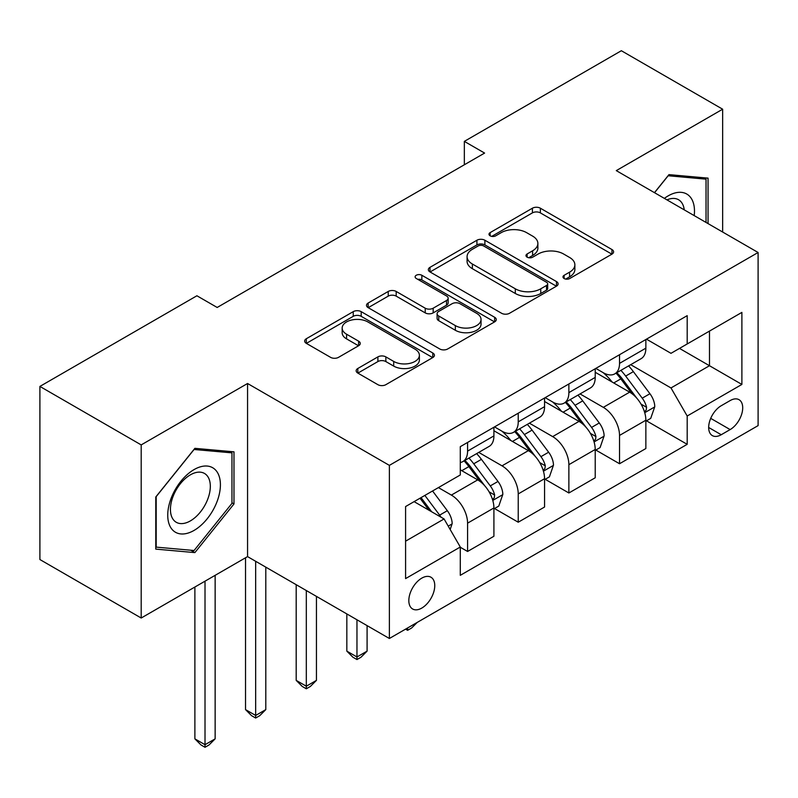 <?xml version="1.0" encoding="UTF-8"?>
<svg xmlns="http://www.w3.org/2000/svg" width="798" height="798" viewBox="0 0 798 798"><rect width="100%" height="100%" fill="white"/><g stroke="black" fill="none" stroke-linecap="round" stroke-linejoin="round"><path stroke-width="1.2" d="M564.126 278.532A3.94 2.274 0 0 0 569.692 278.532L611.956 254.133A5.626 3.252 0 0 0 613.602 251.839A5.626 3.252 0 0 0 611.956 249.545L540.366 208.208A5.626 3.252 0 0 0 532.406 208.208L490.152 232.607A3.94 2.274 0 0 0 488.994 234.213A3.94 2.274 0 0 0 490.152 235.819A3.94 2.274 0 0 0 495.718 235.819L501.184 232.667A17.995 10.394 0 0 1 526.64 232.667L532.605 236.108A17.995 10.394 0 0 1 537.882 243.46A17.995 10.394 0 0 1 532.605 250.801L527.139 253.964A3.94 2.274 0 0 0 525.982 255.569A3.94 2.274 0 0 0 527.139 257.175A3.94 2.274 0 0 0 532.705 257.175L538.181 254.013A17.995 10.394 0 0 1 563.627 254.013L569.592 257.465A17.995 10.394 0 0 1 574.869 264.806A17.995 10.394 0 0 1 569.592 272.158L564.126 275.31A3.94 2.274 0 0 0 562.979 276.926A3.94 2.274 0 0 0 564.126 278.532L564.126 275.31M421.793 608.076A18.334 10.583 120 0 0 433.773 591.917A18.334 10.583 120 0 0 430.96 577.223A18.334 10.583 120 0 0 421.793 578.131A18.334 10.583 120 0 0 409.813 594.291A18.334 10.583 120 0 0 412.626 608.984A18.334 10.583 120 0 0 421.793 608.076M357.813 368.486A5.626 3.252 0 0 0 356.157 370.781A5.626 3.252 0 0 0 357.813 373.075L377.893 384.676A5.626 3.252 0 0 0 385.853 384.676L432.775 357.574A5.626 3.252 0 0 0 434.431 355.28A5.626 3.252 0 0 0 432.775 352.985L361.195 311.649A5.626 3.252 0 0 0 353.235 311.649L306.302 338.751A5.626 3.252 0 0 0 304.656 341.045A5.626 3.252 0 0 0 306.302 343.339L330.562 357.344A5.626 3.252 0 0 0 338.522 357.344L358.601 345.753A5.626 3.252 0 0 0 360.257 343.459A5.626 3.252 0 0 0 358.601 341.155L346.571 334.212A15.042 8.688 0 0 1 342.162 328.068A15.042 8.688 0 0 1 351.459 320.048A15.042 8.688 0 0 1 367.848 321.933L414.98 349.135A15.042 8.688 0 0 1 419.389 355.28A15.042 8.688 0 0 1 410.102 363.309A15.042 8.688 0 0 1 393.703 361.424L385.853 356.886A5.626 3.252 0 0 0 377.893 356.886L357.813 368.486L357.813 373.075M247.56 383.499L141.196 444.905L39.9 386.422L39.9 559.538L141.196 618.021L247.56 556.615L389.374 638.49L389.374 465.374L247.56 383.499L247.56 556.615M722.649 232.028L722.649 109.206L616.285 170.622L758.1 252.497L389.374 465.374M722.649 109.206L621.353 50.723L464.336 141.376L464.336 164.767M39.9 386.422L196.907 295.769L217.176 307.469L484.595 153.076L464.336 141.376M501.583 313.265A5.626 3.252 0 0 0 509.543 313.265L556.475 286.163A5.626 3.252 0 0 0 558.121 283.869A5.626 3.252 0 0 0 556.475 281.574L484.885 240.238A5.626 3.252 0 0 0 476.925 240.238L429.992 267.34A5.626 3.252 0 0 0 428.346 269.634A5.626 3.252 0 0 0 429.992 271.928L501.583 313.265M417.853 279.38A3.94 2.274 0 0 1 421.843 279.938L421.843 275.26L494.63 317.275A5.626 3.252 0 0 1 496.276 319.579A5.626 3.252 0 0 1 494.63 321.873L447.698 348.965A5.626 3.252 0 0 1 439.738 348.965L368.147 307.639L368.147 303.041A5.626 3.252 0 0 0 366.501 305.335A5.626 3.252 0 0 0 368.147 307.639M368.147 303.041L388.237 291.45A5.626 3.252 0 0 1 396.187 291.45L425.224 308.208A5.626 3.252 0 0 0 433.174 308.208L446.501 300.517A5.626 3.252 0 0 0 448.147 298.223A5.626 3.252 0 0 0 446.501 295.928L416.277 278.472A3.94 2.274 0 0 1 415.12 276.866A3.94 2.274 0 0 1 417.554 274.761A3.94 2.274 0 0 1 421.843 275.26M730.14 400.576L721.232 405.723A17.765 10.254 120 0 0 709.621 421.374A17.765 10.254 120 0 0 712.345 435.608A17.765 10.254 120 0 0 721.232 434.73L730.14 429.583A17.765 10.254 120 0 0 741.751 413.933A17.765 10.254 120 0 0 739.028 399.698A17.765 10.254 120 0 0 730.14 400.576M389.374 638.49L758.1 425.613L758.1 252.497M646.47 339.17L670.988 353.324L687.188 343.968L687.188 315.659L460.286 446.661L460.286 474.97L405.584 506.55L405.584 578.6L460.286 547.019L460.286 575.328L687.188 444.326L687.188 416.017L670.988 387.948L630.699 364.686M687.188 343.968L741.891 312.387L741.891 384.437L687.188 416.017M141.196 444.905L141.196 618.021M679.497 348.407L709.482 365.723L709.482 331.1L741.891 312.387M670.988 387.948L709.482 365.723L741.891 384.437M405.584 541.174L444.077 518.949L414.092 501.633M460.286 547.258L467.578 551.468L467.578 523.159A22.923 13.237 -120 0 0 451.369 495.089L438.401 487.598M467.578 551.468L493.912 536.256L493.912 507.957A22.923 13.237 -120 0 0 477.713 479.877L460.286 469.823M494.521 508.535L518.231 522.221L518.231 493.922A22.923 13.237 -120 0 0 502.022 465.842L478.75 452.406M518.231 522.221L544.565 507.019L544.565 478.71A22.923 13.237 -120 0 0 528.356 450.641L493.912 430.75M545.174 479.299L568.874 492.984L568.874 464.675A22.923 13.237 -120 0 0 552.665 436.606L529.393 423.169M568.874 492.984L595.218 477.773L595.218 449.474A22.923 13.237 -120 0 0 579.009 421.394L544.565 401.514M595.817 450.052L619.527 463.738L619.527 435.429A22.923 13.237 -120 0 0 603.318 407.359L580.046 393.923M619.527 463.738L645.861 448.536L645.861 420.227A22.923 13.237 -120 0 0 629.652 392.157L595.218 372.267M595.817 368.407L603.318 372.736A22.923 13.237 -120 0 0 614.779 373.873A22.923 13.237 -120 0 0 619.527 363.379L619.527 354.721M545.174 397.653L552.665 401.983A22.923 13.237 -120 0 0 564.126 403.12A22.923 13.237 -120 0 0 568.874 392.626L568.874 383.968M494.521 426.89L502.022 431.219A22.923 13.237 -120 0 0 513.483 432.356A22.923 13.237 -120 0 0 518.231 421.863L518.231 413.204M646.47 420.815L687.188 444.326M614.779 373.873L641.113 358.671A22.923 13.237 -120 0 0 645.861 348.177L645.861 339.519M564.126 403.12L590.47 387.908A22.923 13.237 -120 0 0 595.218 377.414L595.218 368.766M513.483 432.356L539.817 417.154A22.923 13.237 -120 0 0 544.565 406.661L544.565 398.002M460.286 462.521A22.923 13.237 -120 0 0 462.83 461.603L489.164 446.391A22.923 13.237 -120 0 0 493.912 435.898L493.912 427.249M462.83 461.603A22.923 13.237 -120 0 0 467.578 451.109L467.578 442.451M444.077 518.949L460.286 547.019M708.055 223.6L708.055 178.124L668.953 174.632L654.46 192.657M155.78 549.114L194.882 552.605L233.984 503.957L233.984 451.828L194.882 448.336L155.78 496.974L155.78 549.114M231.959 502.79L233.984 503.957M190.752 550.221L194.882 552.605M565.702 279.081L569.592 276.836A17.995 10.394 0 0 0 574.869 269.485L574.869 264.806M537.882 243.46L537.882 248.138A17.995 10.394 0 0 1 532.605 255.48L528.715 257.734M611.876 254.173L540.366 212.886A5.626 3.252 0 0 0 532.406 212.886L491.728 236.378M556.396 286.213L484.885 244.916A5.626 3.252 0 0 0 476.925 244.916L430.072 271.968M546.53 285.475A3.94 2.274 0 0 0 547.677 283.869A3.94 2.274 0 0 0 546.53 282.263L483.688 245.984A3.94 2.274 0 0 0 478.122 245.984L472.356 249.315A17.995 10.394 0 0 0 467.079 256.657A17.995 10.394 0 0 0 472.356 264.008L515.309 288.806A17.995 10.394 0 0 0 540.765 288.806L546.53 285.475L546.53 290.153A3.94 2.274 0 0 0 547.677 288.547L547.677 283.869M467.079 256.657L467.079 261.335A17.995 10.394 0 0 0 472.356 268.687L472.356 264.008M546.53 290.153L540.765 293.484A17.995 10.394 0 0 1 515.309 293.484L472.356 268.687M368.227 307.679L388.237 296.128L388.237 291.45M448.147 298.223L448.147 302.901A5.626 3.252 0 0 1 446.501 305.195L433.174 312.886A5.626 3.252 0 0 1 425.224 312.886L396.187 296.128A5.626 3.252 0 0 0 388.237 296.128M421.843 279.938L494.551 321.913M455.349 325.604A15.042 8.688 0 0 0 471.748 327.489A15.042 8.688 0 0 0 481.034 319.459A15.042 8.688 0 0 0 476.625 313.315L460.027 303.729A5.626 3.252 0 0 0 452.067 303.729L438.75 311.42A5.626 3.252 0 0 0 437.095 313.724A5.626 3.252 0 0 0 438.75 316.018L455.349 325.604L455.349 330.282A15.042 8.688 0 0 0 471.748 332.168A15.042 8.688 0 0 0 481.034 324.138L481.034 319.459M437.095 313.724L437.095 318.402A5.626 3.252 0 0 0 438.75 320.696L438.75 316.018M455.349 330.282L438.75 320.696M419.389 355.28L419.389 359.958A15.042 8.688 0 0 1 410.102 367.988A15.042 8.688 0 0 1 393.703 366.102L385.853 361.564A5.626 3.252 0 0 0 377.893 361.564L357.883 373.115M342.162 328.068L342.162 332.746A15.042 8.688 0 0 0 346.571 338.891L346.571 334.212M358.531 345.793L346.571 338.891M432.706 357.624L361.195 316.327A5.626 3.252 0 0 0 353.235 316.327L306.382 343.379M645.861 421.164L650.729 418.361L654.779 406.661A15.182 8.768 -120 0 0 649.931 393.723L633.373 371.629A43.84 25.307 -120 0 0 628.595 365.903M612.126 382.033A43.84 25.307 -120 0 0 603.148 372.646M644.475 411.868L646.24 409.953L646.58 407.309A15.182 8.768 -120 0 0 642.23 398.172L625.672 376.067A43.84 25.307 -120 0 0 620.894 370.342M616.814 372.696A36.389 21.007 60 0 1 622.789 379.489L636.794 398.192M616.026 373.155A43.84 25.307 60 0 1 620.814 378.88L631.817 393.574M417.194 622.43L411.658 627.966L407.608 630.31L405.584 629.133M407.608 627.966L407.608 630.31M595.218 450.401L600.076 447.598L604.126 435.898A15.182 8.768 -120 0 0 599.278 422.97L582.72 400.865A43.84 25.307 -120 0 0 577.942 395.14M561.473 411.279A43.84 25.307 -120 0 0 552.505 401.883M593.832 441.104L595.597 439.199L595.926 436.546A15.182 8.768 -120 0 0 591.577 427.419L575.029 405.314A43.84 25.307 -120 0 0 570.241 399.589M566.161 401.943A36.389 21.007 60 0 1 572.136 408.736L586.151 427.439M565.383 402.392A43.84 25.307 60 0 1 570.161 408.117L581.173 422.81M356.965 619.777L356.965 656.973L367.09 651.128L367.09 625.622M367.09 651.128L361.015 657.213L356.965 659.547L352.906 657.213L346.831 651.128L346.831 613.931M346.831 651.128L356.965 656.973L356.965 659.547M544.565 479.648L549.423 476.845L553.473 465.144A15.182 8.768 -120 0 0 548.635 452.217L532.076 430.112A43.84 25.307 -120 0 0 527.288 424.386M510.83 440.516A43.84 25.307 -120 0 0 501.852 431.129M543.179 470.351L544.944 468.436L545.283 465.793A15.182 8.768 -120 0 0 540.934 456.656L524.376 434.561A43.84 25.307 -120 0 0 519.598 428.825M515.518 431.179A36.389 21.007 60 0 1 521.483 437.972L535.498 456.675M514.73 431.638A43.84 25.307 60 0 1 519.518 437.364L530.52 452.057M306.312 590.53L306.312 686.22L316.447 680.365L316.447 596.385M316.447 680.365L310.362 686.45L306.312 688.794L302.262 686.45L296.188 680.365L296.188 584.685M296.188 680.365L306.312 686.22L306.312 688.794M493.912 508.885L498.78 506.082L502.83 494.381A15.182 8.768 -120 0 0 497.982 481.453L481.423 459.349A43.84 25.307 -120 0 0 476.645 453.623M492.536 499.588L494.301 497.683L494.63 495.029A15.182 8.768 -120 0 0 490.281 485.902L473.733 463.798A43.84 25.307 -120 0 0 468.945 458.072M464.865 460.426A36.389 21.007 60 0 1 470.84 467.219L484.845 485.922M464.087 460.875A43.84 25.307 60 0 1 468.865 466.601L479.877 481.294M255.659 561.293L255.659 715.457L265.794 709.612L265.794 567.139M265.794 709.612L259.719 715.696L255.659 718.03L251.609 715.696L245.535 709.612L245.535 557.782M245.535 709.612L255.659 715.457L255.659 718.03M450.152 529.473L452.177 523.628A15.182 8.768 -120 0 0 447.329 510.7L432.556 490.97M441.015 517.184A15.182 8.768 -120 0 0 439.638 515.139L424.865 495.418M421.055 497.613L431.678 511.787M419.997 498.221L429.005 510.241M205.016 581.173L205.016 744.704L215.141 738.848L215.141 575.328M215.141 738.848L209.066 744.933L205.016 747.277L200.966 744.933L194.882 738.848L194.882 587.029M194.882 738.848L205.016 744.704L205.016 747.277M694.21 215.61A37.247 21.506 120 0 0 690.958 197.924A37.247 21.506 120 0 0 664.365 198.383M684.235 209.854A28.199 16.279 120 0 0 681.721 202.682A28.199 16.279 120 0 0 678.559 199.739A28.199 16.279 120 0 0 666.958 199.879M668.066 175.74L706.03 179.161L706.03 222.433M703.527 177.715L706.03 179.161M654.54 192.707L668.145 175.779M194.074 469.583A37.247 21.506 120 0 0 167.74 515.209A37.247 21.506 120 0 0 194.074 530.411A37.247 21.506 120 0 0 220.408 484.795A37.247 21.506 120 0 0 194.074 469.583M190.383 474.84A28.199 16.279 120 0 0 171.959 499.688A28.199 16.279 120 0 0 176.278 522.291A28.199 16.279 120 0 0 190.383 520.895A28.199 16.279 120 0 0 208.807 496.047A28.199 16.279 120 0 0 204.478 473.443A28.199 16.279 120 0 0 190.383 474.84M231.959 503.378L194.074 550.51L156.189 547.129L156.189 496.615L194.074 449.483L231.959 452.865L231.959 503.378M229.445 451.419L231.959 452.865M451.369 495.089L477.713 479.877M502.022 465.842L528.356 450.641M552.665 436.606L579.009 421.394M603.318 407.359L629.652 392.157M619.527 363.379L645.861 348.177M619.527 435.429L645.861 420.227M568.874 464.675L595.218 449.474M568.874 392.626L595.218 377.414M518.231 493.922L544.565 478.71M518.231 421.863L544.565 406.661M467.578 523.159L493.912 507.957M467.578 451.109L493.912 435.898M710.709 418.371L730.14 429.583M708.664 427.479L721.232 434.73M569.592 276.836L569.592 272.158M527.139 257.175L527.139 253.964M532.605 255.48L532.605 250.801M490.152 235.819L490.152 232.607M532.406 212.886L532.406 208.208M540.366 212.886L540.366 208.208M611.956 254.133L611.956 249.545M429.992 271.928L429.992 267.34M476.925 244.916L476.925 240.238M484.885 244.916L484.885 240.238M556.475 286.163L556.475 281.574M515.309 293.484L515.309 288.806M540.765 293.484L540.765 288.806M396.187 296.128L396.187 291.45M425.224 312.886L425.224 308.208M433.174 312.886L433.174 308.208M446.501 305.195L446.501 300.517M494.63 321.873L494.63 317.275M377.893 361.564L377.893 356.886M385.853 361.564L385.853 356.886M393.703 366.102L393.703 361.424M358.601 345.753L358.601 341.155M306.302 343.339L306.302 338.751M353.235 316.327L353.235 311.649M361.195 316.327L361.195 311.649M432.775 357.574L432.775 352.985M644.724 412.696L654.679 406.95M625.672 376.067L633.373 371.629M613.732 382.96L620.814 378.88M642.23 398.172L649.931 393.723M641.023 404.097L646.58 407.309M594.081 441.932L604.026 436.197M575.029 405.314L582.72 400.865M563.089 412.207L570.161 408.117M591.577 427.419L599.278 422.97M590.38 433.344L595.926 436.546M543.428 471.179L553.373 465.434M524.376 434.561L532.076 430.112M512.436 441.444L519.518 437.364M540.934 456.656L548.635 452.217M539.727 462.591L545.283 465.793M492.785 500.416L502.73 494.68M473.733 463.798L481.423 459.349M461.793 470.69L468.865 466.601M490.281 485.902L497.982 481.453M489.084 491.827L494.63 495.029M448.227 526.141L452.077 523.917M439.638 515.139L447.329 510.7"/></g></svg>
